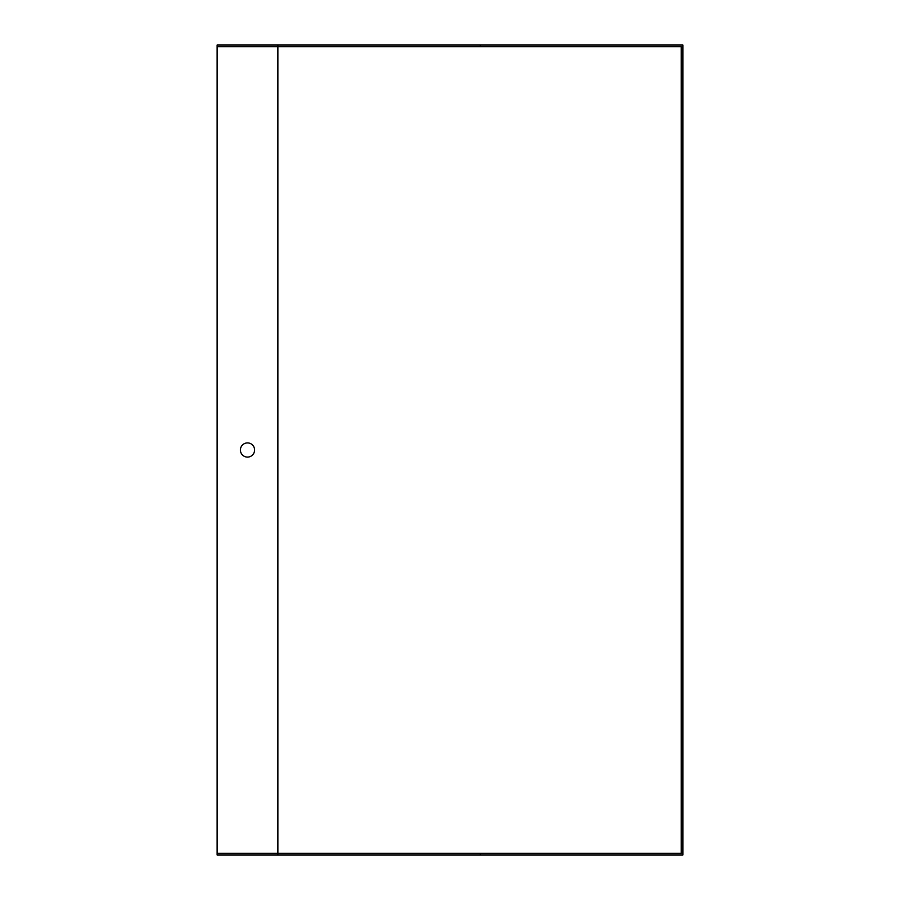 <?xml version="1.0" encoding="UTF-8"?>
<svg xmlns="http://www.w3.org/2000/svg" width="900" height="900" viewBox="0 0 900 900"><rect width="100%" height="100%" fill="white"/><g stroke="black" fill="none" stroke-linecap="round" stroke-linejoin="round"><path stroke-width="1.35" d="M217.125 46.62L217.125 853.38L681.255 853.38L681.255 46.62L217.125 46.62L217.125 45L277.875 45L277.875 855L217.125 855L217.125 853.38M247.5 442.912A7.087 7.087 0 0 1 253.643 453.544A7.087 7.087 0 0 1 241.357 453.544A7.087 7.087 0 0 1 247.5 442.912M480.375 853.38L480.375 855L682.875 855L682.875 45L480.375 45L480.375 46.62M480.375 855L277.875 855M480.375 45L277.875 45"/></g></svg>
